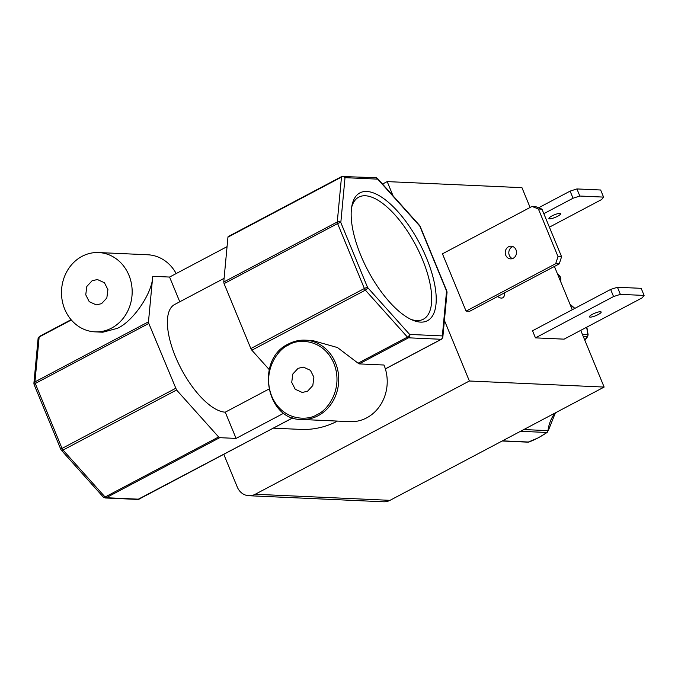 <?xml version="1.0" encoding="UTF-8"?>
<svg xmlns="http://www.w3.org/2000/svg" width="678" height="678" viewBox="0 0 678 678"><rect width="100%" height="100%" fill="white"/><g stroke="black" fill="none" stroke-linecap="round" stroke-linejoin="round"><path stroke-width="1.02" d="M502.466 440.844L528.882 442.039A2.534 1.076 69.2 0 0 529.077 442.005L529.077 442.005A2.534 1.076 69.2 0 0 529.247 441.895M366.764 191.467A72.283 29.188 62.1 0 0 351.967 205.468A72.283 29.188 62.1 0 0 367.883 270.429A72.283 29.188 62.1 0 0 412.622 320.143A72.283 29.188 62.1 0 0 420.606 322.109A72.283 29.188 62.1 0 0 426.598 258.267A72.283 29.188 62.1 0 0 366.764 191.467M410.851 319.346A69.054 27.883 62.1 0 0 416.792 320.567A69.054 27.883 62.1 0 0 423.03 319.372A69.054 27.883 62.1 0 0 419.496 252.725A69.054 27.883 62.1 0 0 365.349 195.764A69.054 27.883 62.1 0 0 358.459 197.306A69.054 27.883 62.1 0 0 351.636 207.383M559.909 213.384A6.339 1.339 157.6 0 0 553.045 215.401A6.339 1.339 157.6 0 0 548.926 218.519A6.339 1.339 157.6 0 0 549.655 218.816A6.339 1.339 157.6 0 0 556.519 216.799A6.339 1.339 157.6 0 0 560.647 213.68A6.339 1.339 157.6 0 0 559.909 213.384M504.601 292.794A15.221 6.144 -117.9 0 1 502.771 297.786A15.221 6.144 -117.9 0 1 501.33 298.091A15.221 6.144 -117.9 0 1 497.618 296.489M513.238 258.259A6.339 5.644 -87.4 0 0 516.416 251.258A6.339 5.644 -87.4 0 0 511.161 246.19A6.339 5.644 -87.4 0 0 508.508 246.8A6.339 5.644 -87.4 0 0 505.33 253.792A6.339 5.644 -87.4 0 0 510.585 258.86A6.339 5.644 -87.4 0 0 513.238 258.259M512.39 258.615A6.339 5.644 92.6 0 1 508.814 252.936A6.339 5.644 92.6 0 1 512.093 246.962A6.339 5.644 92.6 0 1 512.932 246.606M600.437 311.711A6.339 1.339 157.6 0 0 593.572 313.728A6.339 1.339 157.6 0 0 589.445 316.838A6.339 1.339 157.6 0 0 590.182 317.135A6.339 1.339 157.6 0 0 597.047 315.126A6.339 1.339 157.6 0 0 601.174 312.007A6.339 1.339 157.6 0 0 600.437 311.711M337.458 421.08A88.767 79.012 92.6 0 1 300.676 429.403L273.344 428.165M288.608 343.941A39.697 35.332 92.6 0 1 305.176 340.161A39.697 35.332 92.6 0 1 338.093 371.891A39.697 35.332 92.6 0 1 318.177 415.682A39.697 35.332 92.6 0 1 301.6 419.47L350.102 421.648A39.697 35.332 -87.4 0 0 366.671 417.868A39.697 35.332 -87.4 0 0 383.985 365.018L359.196 363.9L408.529 337.814L441.242 339.288L385.35 368.849M95.047 331.856A39.697 35.332 92.6 0 1 62.13 300.125A39.697 35.332 92.6 0 1 82.046 256.335A39.697 35.332 92.6 0 1 98.615 252.555A39.697 35.332 92.6 0 1 131.532 284.285A39.697 35.332 92.6 0 1 111.616 328.076A39.697 35.332 92.6 0 1 95.047 331.856L102.844 332.212L117.353 328.33C133.083 321.499 152.55 292.888 152.736 276.302L169.576 277.056L179.772 301.786M92.106 280.743L97.403 279.539L104.437 282.743L107.904 289.616L106.836 297.973L101.556 303.668L96.259 304.88L89.225 301.668L85.75 294.794L86.826 286.438L92.106 280.743M298.091 368.324L303.38 367.12L310.414 370.324L313.889 377.197L312.812 385.553L307.532 391.248L302.244 392.46L295.21 389.248L291.735 382.375L292.803 374.027L298.091 368.324M604.132 387.07L389.994 500.339L255.242 494.262L469.379 381.002L604.132 387.07L580.749 330.347M255.242 494.262A15.221 13.543 92.6 0 1 248.885 495.72A15.221 13.543 92.6 0 1 237.266 487.024L223.808 454.37M382.528 184.06L387.189 181.602L393.045 195.798M444.404 320.414L469.379 381.002M248.885 495.72L383.638 501.788A15.221 13.543 -87.4 0 0 389.994 500.339M572.257 309.744L554.409 266.446M530.103 207.46L521.941 187.67L387.189 181.602M558.011 256.572L561.587 256.733L559.24 263.895L469.651 311.278L466.074 311.117L442.454 253.818L532.044 206.434L538.4 208.994L558.011 256.572L555.663 263.734L466.074 311.117M564.096 339.153L535.459 337.864L532.527 330.762L610.632 289.447L613.565 296.557L620.362 294.362L644.1 295.43L642.202 297.845L564.096 339.153M543.841 213.672L573.037 198.23L579.834 196.035L603.573 197.103L601.674 199.518L549.4 227.164M603.573 197.103L600.649 190.001L576.91 188.933L570.105 191.12L538.595 207.79M561.587 256.733L541.976 209.155L535.62 206.595L532.044 206.434M644.1 295.43L641.168 288.328L617.438 287.26L610.632 289.447M535.459 337.864L613.565 296.557M576.91 188.933L579.834 196.035M573.037 198.23L570.105 191.12M541.976 209.155L538.4 208.994M559.24 263.895L555.663 263.734M617.438 287.26L620.362 294.362M558.401 276.115L559.765 276.183A2.534 0.898 -45.2 0 1 560.045 276.285L557.443 273.802M582.453 334.474L588.114 334.788L586.851 327.118M547.214 432.411L548.002 430.64A2.534 2.254 -87.4 0 1 546.934 432.488A97.649 86.92 -87.4 0 1 538.146 437.835A97.649 86.92 -87.4 0 1 528.882 442.039A2.534 2.254 -87.4 0 1 528.06 442.166L538.391 437.785L547.214 432.411A2.534 0.958 -124.8 0 1 546.934 432.488L520.518 431.293M285.269 421.784A2.534 1.025 -117.9 0 1 285.091 421.953A2.534 1.025 -117.9 0 1 284.853 422.004L138.905 499.194A2.534 1.025 62.1 0 0 139.151 499.152A2.534 1.025 62.1 0 0 139.329 498.974M559.231 278.133L560.791 278.2L560.045 276.285M583.343 336.644L587.25 336.813A2.534 0.746 39.4 0 0 587.563 336.72L588.114 334.788M292.888 417.834L137.854 499.44A2.534 2.254 92.6 0 0 138.905 499.194L106.192 497.728L219.723 437.674L236.08 438.412L283.836 413.156M227.062 246.648L169.576 277.056M224.087 278.344L174.661 304.49A60.24 24.323 62.1 0 0 178.195 362.84A60.24 24.323 62.1 0 0 225.266 412.173L236.08 438.412M219.723 437.674A2.534 1.025 -117.9 0 1 218.63 436.971L176.568 390.011L148.804 323.44L148.474 321.83L152.736 276.302M385.375 368.917L441.488 339.237A2.534 1.025 -117.9 0 1 441.242 339.288A2.534 2.254 92.6 0 0 442.353 335.907A2.534 1.975 5.4 0 1 442.827 337.229L447.031 292.354A2.534 1.975 -174.6 0 0 446.556 291.031L442.353 335.907L409.639 334.432L367.578 287.472A2.534 1.22 138.2 0 1 365.374 290.142L407.436 337.102L358.103 363.196L359.196 363.9M358.103 363.196L337.466 347.543L312.397 340.483L305.176 340.161C299.337 339.924 293.777 341.195 288.481 343.966C255.267 358.916 265.793 420.191 301.6 419.47M268.819 389.13L225.266 412.173M176.17 273.573A39.697 35.332 -87.4 0 0 147.694 254.767L98.615 252.555M269.208 369.569L251.843 350.195L365.374 290.142A2.534 1.025 62.1 0 1 364.374 288.506A2.534 0.534 -22.4 0 1 367.578 287.472L340.814 222.537L345.017 177.661L377.731 179.136L419.792 226.096L446.556 291.031A2.534 0.534 -22.4 0 1 446.853 291.15L420.089 226.215A2.534 0.534 157.6 0 0 419.792 226.096A2.534 1.22 -41.8 0 0 419.631 225.486L377.57 178.526A2.534 1.22 138.2 0 1 377.731 179.136A2.534 2.254 92.6 0 0 375.798 177.687L377.57 178.526M250.843 348.56L224.079 283.624L337.602 223.571A2.534 1.025 62.1 0 1 337.28 221.969L223.748 282.014L227.952 237.139L341.483 177.094A2.534 1.025 -117.9 0 1 341.78 176.509A2.534 1.025 -117.9 0 1 342.026 176.458A2.534 2.254 92.6 0 1 345.017 177.661A2.534 1.975 -174.6 0 0 341.483 177.094L337.28 221.969A2.534 1.975 5.4 0 1 340.814 222.537A2.534 0.534 157.6 0 0 337.602 223.571L364.374 288.506L250.843 348.56L251.843 350.195M223.748 282.014L224.079 283.624M227.952 237.139A2.534 1.025 -117.9 0 1 228.249 236.554L341.78 176.509L375.798 177.687M288.497 345.068C297.015 338.864 322.872 337.873 333.89 363.349C344.051 389.274 326.788 411.097 317.126 414.512C308.609 420.716 282.751 421.699 271.734 396.223C261.564 370.298 278.836 348.475 288.497 345.068M584.809 340.203A33.603 29.917 -87.4 0 1 587.25 336.813A2.534 2.254 -87.4 0 0 587.834 334.72A97.649 86.92 -87.4 0 0 586.614 327.245M560.494 281.209A33.603 29.917 -87.4 0 1 560.511 278.192A2.534 2.254 -87.4 0 0 559.765 276.183A97.649 86.92 -87.4 0 0 557.545 274.048M554.994 413.063A33.603 29.917 -87.4 0 0 548.002 430.64L523.823 429.547M292.794 417.809L284.853 422.004M570.096 304.498A33.603 29.917 -87.4 0 0 574.775 308.414M407.436 337.102A2.534 1.22 -41.8 0 0 409.639 334.432A2.534 2.254 92.6 0 1 408.529 337.814A2.534 1.025 -117.9 0 1 407.436 337.102M218.63 436.971L105.098 497.016A2.534 1.025 62.1 0 0 106.192 497.728A2.534 2.254 92.6 0 1 105.132 497.966L137.854 499.44M39.688 336.373A2.534 1.025 62.1 0 0 39.451 336.424A2.534 1.025 62.1 0 0 39.146 337.008L71.334 319.982M175.568 388.375L62.037 448.421L35.273 383.485A2.534 0.534 157.6 0 0 34.078 384.502L60.842 449.438A2.534 0.534 -22.4 0 1 62.037 448.421A2.534 1.025 -117.9 0 0 63.046 450.056A2.534 1.22 138.2 0 1 61.3 450.167L103.361 497.127A2.534 1.22 -41.8 0 0 105.098 497.016L63.046 450.056L176.568 390.011M39.146 337.008A2.534 1.975 -174.6 0 0 38.104 338.424L33.9 383.299A2.534 1.975 5.4 0 1 34.942 381.884L39.146 337.008M148.474 321.83L34.942 381.884A2.534 1.025 -117.9 0 0 35.273 383.485L148.804 323.44M528.06 442.166L502.169 441.005M548.282 430.632L555.384 412.86M587.563 336.72L584.911 340.441M560.791 278.2L560.808 281.963M569.961 304.168L574.851 308.38M446.853 291.15L447.031 292.354M441.488 339.237L442.827 337.229M419.631 225.486L420.089 226.215M71.08 319.685L39.451 336.424L38.104 338.424M103.361 497.127L105.132 497.966M60.842 449.438L61.3 450.167M33.9 383.299L34.078 384.502"/></g></svg>
